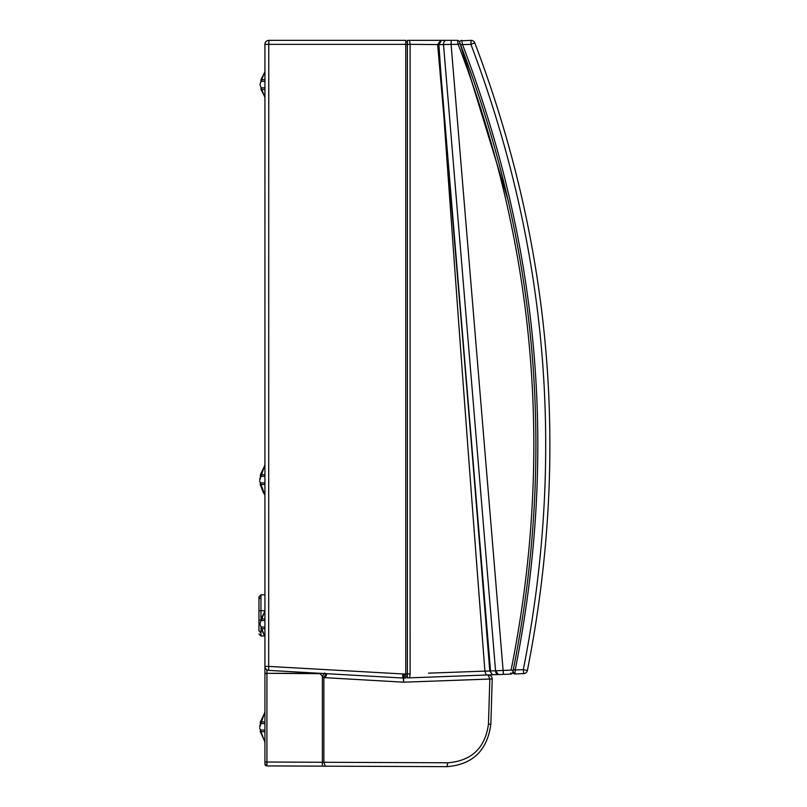 <?xml version="1.0" encoding="UTF-8"?>
<svg xmlns="http://www.w3.org/2000/svg" width="807" height="807" viewBox="0 0 807 807"><rect width="100%" height="100%" fill="white"/><g stroke="black" fill="none" stroke-linecap="round" stroke-linejoin="round"><path stroke-width="1.21" d="M410.47 44.345L438.897 44.567L440.834 72.912L440.118 72.943L443.749 114.745C456.933 301.364 470.652 486.833 484.926 671.131L428.537 673.159M407.384 40.35L409.452 40.35L410.107 44.345L410.117 673.865L407.384 673.946L407.384 40.35L407.384 41.55L407.384 40.35L440.753 40.35L437.656 44.597L440.118 72.943M440.753 40.35L441.58 40.35L438.897 44.567L443.517 44.567A3.995 2.693 -90 0 1 446.2 40.35L441.58 40.35M510.871 672.947L510.831 674.097A1.997 1.997 0 0 0 512.707 672.513L513.121 670.506L511.083 670.113L495.559 670.799L443.517 44.567L451.093 44.365L451.264 40.35L446.2 40.35M429.243 673.139L436.416 672.867M404.267 678.041L404.337 674.047L405.79 673.996L405.79 44.345L268.751 44.345L268.691 670.395A3.995 3.995 0 0 1 264.928 666.411L264.928 44.345A3.995 3.995 0 0 1 268.923 40.35L268.751 44.345L264.928 44.345A3.995 3.995 0 0 1 268.923 40.35L370.474 40.35M460.444 44.526L460.091 43.628L458.154 44.365L451.093 44.365L503.437 674.37L498.393 674.561L495.559 670.799A3.995 2.693 87.9 0 0 498.393 674.561L493.37 674.743M410.117 673.865L409.613 677.85L486.147 675.015L484.926 671.131L489.778 671.021C475.091 486.651 459.748 301.223 443.749 114.745L440.834 72.902M405.79 673.996L405.79 677.991L403.46 678.041M264.928 673.784L264.928 666.411A3.995 3.995 0 0 0 268.691 670.395L402.794 678.021L402.844 674.037L403.692 682.187L323.869 677.608L323.869 762.282L447.814 762.776L446.977 766.65L325.332 766.166L446.977 766.65C472.67 764.582 487.297 750.439 490.858 724.232L492.209 679.05A3.995 3.995 0 0 0 488.074 674.945A3.995 3.995 0 0 1 492.209 679.05A3.995 3.995 0 0 0 488.074 674.945A3.995 3.995 0 0 1 492.209 679.05L489.829 679.04L488.074 674.945L489.829 679.04L403.692 682.187L403.54 678.062M484.926 671.131L495.559 670.799M439.583 40.35L457.448 40.35A1.997 1.997 0 0 1 459.304 41.611A1.997 1.997 0 0 0 457.448 40.35L458.154 44.365L460.091 43.628L508.753 202.345L460.656 45.081C538.309 248.173 555.862 456.328 513.323 669.548L512.707 672.513A1.997 1.997 0 0 1 510.831 674.097L498.393 674.561M318.947 673.25L326.926 673.704L325.241 677.799M486.147 675.015L492.613 674.773L489.778 671.021M260.147 623.861L260.147 624.628L260.147 623.861M264.928 611.434L260.974 618.929L261.004 620.563L264.928 620.563M264.928 627.069L260.994 627.069L260.954 628.703L264.928 636.299M260.147 84.543L260.147 83.777L260.147 84.543M264.928 87.842L261.054 87.842M264.928 96.971L260.974 89.476L261.004 87.842M264.928 72.105L260.954 79.701L260.994 81.336L264.928 81.336M410.107 44.345L407.384 44.345L407.384 41.55L405.79 41.55L405.79 40.35L405.79 44.345L405.79 40.35L268.923 40.35M409.613 677.85L407.384 677.93L407.384 673.946L405.79 673.966L405.79 677.991M407.384 676.77L405.79 676.77M511.083 670.113C553.905 456.419 536.262 247.84 458.154 44.365L457.67 41.813M260.943 632.305A1.997 1.997 0 0 1 258.956 630.479M260.943 597.805A1.997 1.997 0 0 0 258.946 599.803A1.997 1.997 0 0 1 260.943 597.805A1.997 1.997 0 0 0 258.946 599.803M260.207 731.677L260.459 730.042M259.743 727.107L264.928 711.824L259.743 725.997M260.308 723.536L260.328 721.902M264.928 730.042L260.419 730.042L260.348 731.677L264.928 741.794M264.928 712.41L260.459 721.902L260.5 723.536L264.928 723.536M263.344 492.633L260.247 484.482L260.358 482.858M264.928 494.832L263.465 492.825M260.399 476.342L260.399 474.718L260.419 476.342L264.928 476.342M259.743 480.004L264.928 464.731L259.743 478.904M264.928 482.858L260.318 482.858L260.268 484.482L264.928 494.812M264.928 465.205L260.419 474.718L264.928 474.718M264.928 610.697L258.946 610.697L258.946 630.66M258.946 610.697L258.946 596.827L258.946 610.697M323.869 762.282L322.386 762.282L323.869 762.282L325.332 766.166L266.915 765.924L266.925 673.674L264.928 673.431L264.928 763.936L266.915 765.924A1.997 1.997 0 0 1 264.928 763.936A1.997 1.997 0 0 0 266.915 765.924L322.376 766.146L322.386 762.282L264.928 762M266.925 669.871L266.925 673.31L264.928 673.431L264.928 666.411L268.751 666.411L404.337 674.047M264.928 761.869L264.928 762.827L264.928 761.869M320.147 673.32L320.722 673.351M322.386 762.282L322.386 676.246L323.869 677.608L326.25 673.613M320.046 673.31L266.925 673.31L320.147 673.674L322.386 676.246L324.767 672.927M489.829 679.04L488.457 724.212C485.148 748.039 471.601 760.89 447.814 762.776L446.977 766.65M527.395 670.435L523.309 669.659L527.395 670.435C569.772 456.237 552.24 247.063 474.798 42.902C552.24 247.063 569.772 456.237 527.395 670.435A3.995 3.995 0 0 1 523.632 673.623A3.995 3.995 0 0 0 527.395 670.435A3.995 3.995 0 0 1 523.632 673.623L514.937 673.946L523.632 673.623L523.309 669.659C565.536 456.227 548.064 247.799 470.905 44.365L471.076 40.35L461.775 40.764M459.879 43.074A1.997 1.997 0 0 1 461.735 40.35L462.431 44.365L460.656 45.081L459.879 43.074M474.798 42.902A3.995 3.995 0 0 0 471.076 40.35A3.995 3.995 0 0 1 474.798 42.902A3.995 3.995 0 0 0 471.076 40.35A3.995 3.995 0 0 1 474.798 42.902L470.905 44.365L460.484 44.637M513.03 670.96L512.909 671.545L513.03 670.96M462.431 44.365C540.226 247.83 557.808 456.358 515.189 669.961L513.323 669.548L515.189 669.961L514.937 673.946L512.909 671.545A1.997 1.997 0 0 0 514.937 673.946M515.058 671.656L515.007 672.352M490.535 670.99L440.834 72.912M264.928 618.929L260.974 618.929M264.928 628.703L260.954 628.703M260.974 89.476L264.928 89.476M260.954 79.701L264.928 79.701M407.384 44.345L405.79 44.345M264.928 731.677L260.348 731.677M260.459 721.902L264.928 721.902M264.928 484.482L260.268 484.482M264.928 594.83L260.943 594.83L260.943 617.809M264.161 635.946L260.943 635.946L260.943 629.914M260.399 620.089L258.946 620.089M488.457 724.212L490.858 724.232M523.309 669.659L515.189 669.961M264.928 610.899L260.147 623.105M264.928 636.834L260.147 624.628M264.928 97.506L260.147 85.3M264.928 71.571L260.147 83.777M264.928 742.379L259.743 728.207M264.928 495.276L259.743 481.113M260.943 594.83L258.946 596.827M260.943 635.946L258.946 633.949"/></g></svg>
